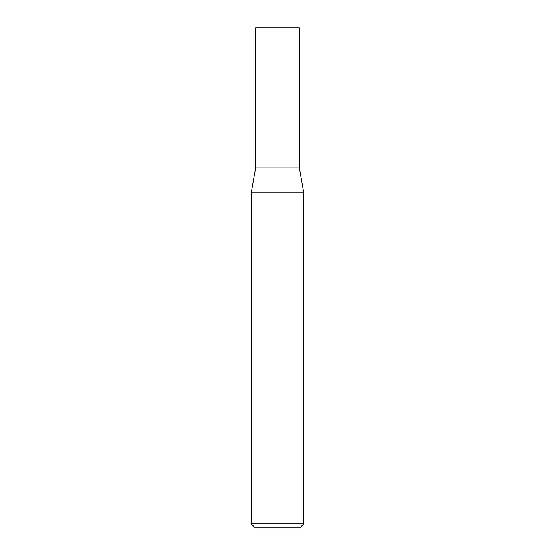<?xml version="1.0" encoding="UTF-8"?>
<svg xmlns="http://www.w3.org/2000/svg" width="555" height="555" viewBox="0 0 555 555"><rect width="100%" height="100%" fill="white"/><g stroke="black" fill="none" stroke-linecap="round" stroke-linejoin="round"><path stroke-width="0.83" d="M255.612 167.964L299.388 167.964L299.388 27.75L255.612 27.75L255.612 167.964L251.214 192.932L303.786 192.932L299.388 167.964M303.786 523.913L300.449 527.25L254.551 527.25L251.214 523.913L303.786 523.913L303.786 192.932M251.214 523.913L251.214 192.932"/></g></svg>
